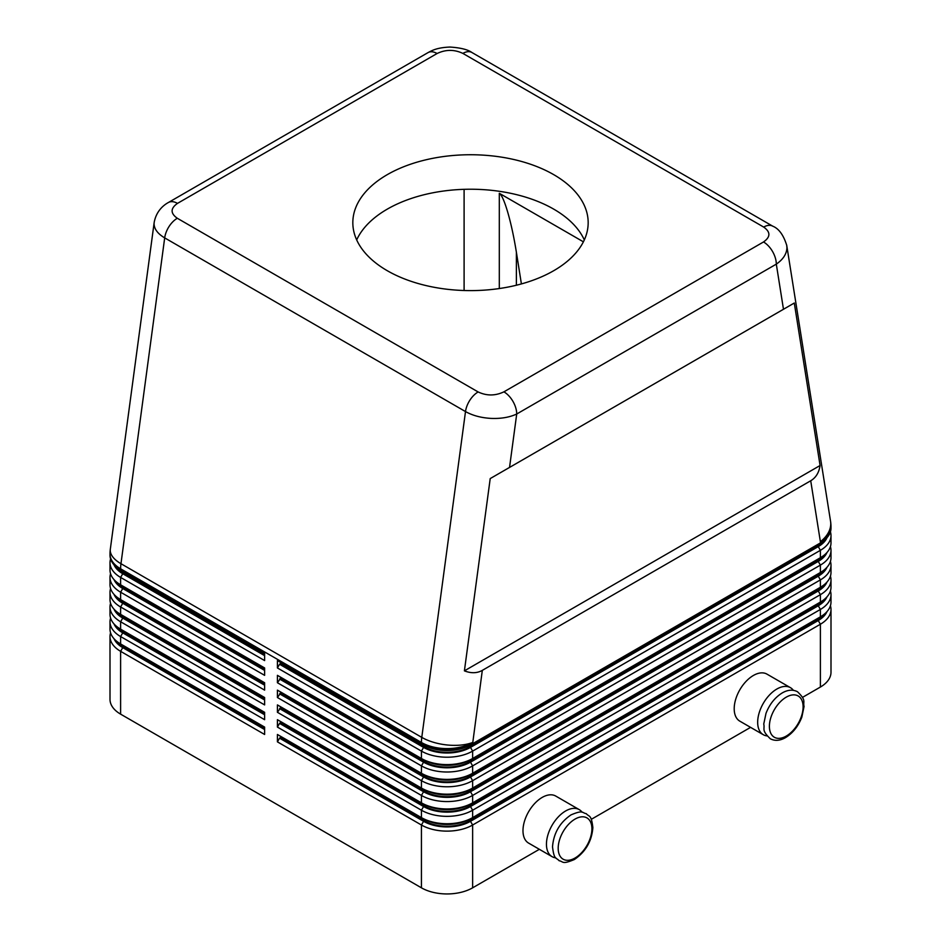 <?xml version="1.0" encoding="UTF-8"?>
<svg xmlns="http://www.w3.org/2000/svg" width="941" height="941" viewBox="0 0 941 941"><rect width="100%" height="100%" fill="white"/><g stroke="black" fill="none" stroke-linecap="round" stroke-linejoin="round"><path stroke-width="1.41" d="M437.095 53.508A18.102 10.457 -120 0 0 428.037 52.602L168.439 202.48A18.102 10.457 60 0 1 177.484 203.385L437.095 53.508C445.728 49.403 454.327 49.367 462.866 53.402L763.692 227.075C770.667 232.015 770.608 236.967 763.516 241.966A18.102 10.457 60 0 1 772.561 251.518A18.102 10.457 60 0 1 776.313 264.139C783.218 259.34 786.758 253.835 786.923 247.624L786.688 245.072M783.477 309.271L794.286 303.026L820.082 465.513C818.999 472.617 815.882 477.699 810.719 480.769L482.31 670.38C477.075 673.309 471.1 673.474 464.407 670.851L490.214 478.581L783.477 309.271L776.313 264.139L516.715 414.016A18.102 10.457 -120 0 0 512.963 401.395A18.102 10.457 -120 0 0 503.905 391.844C495.272 395.938 486.673 395.973 478.134 391.95L177.308 218.265C170.333 213.336 170.392 208.373 177.484 203.385M154.195 222.264L154.077 223.829C154.242 229.086 157.77 233.78 164.687 237.885A18.102 10.457 -60 0 1 169.039 226.534A18.102 10.457 -60 0 1 177.308 218.265M122.706 645.15A33.194 19.161 0 0 0 122.742 645.173L120.613 643.938A36.205 20.902 180 0 1 110.003 629.153L110.003 621.766A36.205 20.902 0 0 0 120.613 636.551L264.621 719.689L264.621 712.302L120.613 629.153A36.205 20.902 180 0 1 110.003 614.379L110.003 606.98A36.205 20.902 0 0 0 120.613 621.766L264.621 704.915L264.621 697.516L120.613 614.379A36.205 20.902 180 0 1 110.003 599.593L110.003 592.207A36.205 20.902 0 0 0 120.613 606.98L264.621 690.129L264.621 682.743L120.613 599.593A36.205 20.902 180 0 1 110.003 584.808L110.003 577.421A36.205 20.902 0 0 0 120.613 592.207L264.621 675.344L264.621 667.957L120.613 584.808A36.205 20.902 180 0 1 110.003 570.034L110.003 562.636A36.205 20.902 0 0 0 120.613 577.421L264.621 660.57L264.621 653.172L120.613 570.034A36.205 20.902 180 0 1 110.003 555.249L110.003 554.026A36.205 20.902 0 0 0 120.613 568.799A36.205 20.902 -60 0 1 120.695 566.294A36.205 20.902 -60 0 1 120.966 563.706L164.687 237.885L465.501 411.57C472.641 415.569 481.18 417.839 491.108 418.404C501.035 418.792 509.575 417.334 516.715 414.016L509.54 467.418M110.579 632.858A36.205 20.902 0 0 0 110.003 636.551L110.003 699.363A36.205 20.902 0 0 0 120.613 714.148L120.613 651.325L264.621 734.474L264.621 727.087L120.613 643.938L120.613 636.551L122.742 632.858A33.194 19.161 180 0 1 114.002 623.918M122.706 630.364A33.194 19.161 0 0 0 122.742 630.388L120.613 629.153L120.613 621.766L122.742 618.072A33.194 19.161 180 0 1 114.002 609.145M110.579 618.072A36.205 20.902 0 0 0 110.003 621.766M122.706 615.59A33.194 19.161 0 0 0 122.742 615.602L120.613 614.379L120.613 606.98L122.742 603.287A33.194 19.161 180 0 1 114.002 594.359M110.579 603.287A36.205 20.902 0 0 0 110.003 606.98M122.706 600.805A33.194 19.161 0 0 0 122.742 600.829L120.613 599.593L120.613 592.207L122.742 588.513A33.194 19.161 180 0 1 114.002 579.574M110.579 588.513A36.205 20.902 0 0 0 110.003 592.207M122.706 586.02A33.194 19.161 0 0 0 122.742 586.043L120.613 584.808L120.613 577.421L122.742 573.728A33.194 19.161 180 0 1 114.002 564.8M110.579 573.728A36.205 20.902 0 0 0 110.003 577.421M122.706 571.246A33.194 19.161 0 0 0 122.742 571.269L120.613 570.034L120.613 568.799L421.427 742.484A36.205 20.902 0 0 0 447.034 748.601A36.205 20.902 0 0 0 472.629 742.484A36.205 17.15 -172.4 0 1 447.281 744.99A36.205 17.15 -172.4 0 1 421.78 737.379L120.966 563.706A36.205 17.15 -172.4 0 1 110.25 550.414A36.205 17.15 -172.4 0 1 110.32 549.203A36.205 36.205 0 0 0 110.003 554.026M110.579 558.942A36.205 20.902 0 0 0 110.003 562.636M423.568 804.061L421.427 802.838L423.568 804.061A33.194 19.161 0 0 0 447.034 809.683A33.194 19.161 0 0 0 470.5 804.061L472.629 802.838A36.205 20.902 180 0 1 447.034 808.954A36.205 20.902 180 0 1 421.427 802.838L277.419 719.689L277.419 727.087L421.427 810.225L421.427 817.611L423.568 818.846A33.194 19.161 0 0 0 447.034 824.457A33.194 19.161 0 0 0 470.5 818.846L472.629 817.611A36.205 20.902 180 0 1 447.034 823.74A36.205 20.902 180 0 1 421.427 817.611L277.419 734.474L277.419 741.861L421.427 825.01A36.205 20.902 0 0 0 447.034 831.126A36.205 20.902 0 0 0 472.629 825.01L820.387 624.236A36.205 20.902 0 0 0 830.997 609.45L830.997 672.274A36.205 20.902 0 0 1 820.387 687.048L802.473 697.399M423.568 821.317L421.427 825.01L421.427 887.822A36.205 20.902 0 0 0 447.034 893.95A36.205 20.902 0 0 0 472.629 887.822L472.629 825.01L470.5 821.317A33.194 19.161 180 0 1 447.034 826.927A33.194 19.161 180 0 1 423.568 821.317L279.548 738.167L280.406 737.673L280.406 736.191M826.998 611.603A33.194 19.161 180 0 1 818.258 620.531L470.5 821.317M423.568 759.728L421.427 758.493L423.568 759.728A33.194 19.161 0 0 0 447.034 765.339A33.194 19.161 0 0 0 470.5 759.728L472.629 758.493A36.205 20.902 180 0 1 447.034 764.61A36.205 20.902 180 0 1 421.427 758.493L277.419 675.344L277.419 682.743L280.406 678.555L424.415 761.692A31.982 18.467 0 0 0 469.641 761.692L817.4 560.918A31.982 18.467 0 0 0 824.187 555.143M423.568 744.943L421.427 743.708L423.568 744.943A33.194 19.161 0 0 0 447.034 750.553A33.194 19.161 0 0 0 470.5 744.943L472.629 743.708A36.205 20.902 180 0 1 447.034 749.836A36.205 20.902 180 0 1 421.427 743.708L277.419 660.57L277.419 667.957L421.427 751.106A36.205 20.902 0 0 0 447.034 757.223A36.205 20.902 0 0 0 472.629 751.106L820.387 550.32A36.205 20.902 0 0 0 830.997 535.547L830.997 542.933A36.205 20.902 180 0 1 820.387 557.719L472.629 758.493L472.629 751.106L470.5 747.401A33.194 19.161 180 0 1 447.034 753.012A33.194 19.161 180 0 1 423.568 747.401L279.548 664.264L280.406 663.77L424.415 746.907A31.982 18.467 0 0 0 469.641 746.907L817.4 546.133A31.982 18.467 0 0 0 824.187 540.357M423.568 774.502L421.427 773.267L423.568 774.502A33.194 19.161 0 0 0 447.034 780.113A33.194 19.161 0 0 0 470.5 774.502L472.629 773.267A36.205 20.902 180 0 1 447.034 779.395A36.205 20.902 180 0 1 421.427 773.267L277.419 690.129L277.419 697.516L280.406 693.329L424.415 776.478A31.982 18.467 0 0 0 469.641 776.478L817.4 575.704A31.982 18.467 0 0 0 824.187 569.917M277.419 682.743L421.427 765.88A36.205 20.902 0 0 0 447.034 772.008A36.205 20.902 0 0 0 472.629 765.88L820.387 565.106A36.205 20.902 0 0 0 830.997 550.32L830.997 557.719A36.205 20.902 180 0 1 820.387 572.493L472.629 773.267L472.629 765.88L470.5 762.186A33.194 19.161 180 0 1 447.034 767.797A33.194 19.161 180 0 1 423.568 762.186L279.548 679.037M423.568 789.287L421.427 788.052L423.568 789.287A33.194 19.161 0 0 0 447.034 794.898A33.194 19.161 0 0 0 470.5 789.287L472.629 788.052A36.205 20.902 180 0 1 447.034 794.18A36.205 20.902 180 0 1 421.427 788.052L277.419 704.915L277.419 712.302L280.406 708.114L424.415 791.252A31.982 18.467 0 0 0 469.641 791.252L817.4 590.477A31.982 18.467 0 0 0 824.187 584.702M277.419 697.516L421.427 780.665A36.205 20.902 0 0 0 447.034 786.782A36.205 20.902 0 0 0 472.629 780.665L820.387 579.891A36.205 20.902 0 0 0 830.997 565.106L830.997 572.493A36.205 20.902 180 0 1 820.387 587.278L472.629 788.052L472.629 780.665L470.5 776.972A33.194 19.161 180 0 1 447.034 782.583A33.194 19.161 180 0 1 423.568 776.972L279.548 693.823M277.419 712.302L421.427 795.439A36.205 20.902 0 0 0 447.034 801.567A36.205 20.902 0 0 0 472.629 795.439L820.387 594.665A36.205 20.902 0 0 0 830.997 579.891L830.997 587.278A36.205 20.902 180 0 1 820.387 602.064L472.629 802.838L472.629 795.439L470.5 791.746A33.194 19.161 180 0 1 447.034 797.356A33.194 19.161 180 0 1 423.568 791.746L279.548 708.608M423.568 806.531L421.427 810.225A36.205 20.902 0 0 0 447.034 816.353A36.205 20.902 0 0 0 472.629 810.225L820.387 609.45A36.205 20.902 0 0 0 830.997 594.665L830.997 602.064A36.205 20.902 180 0 1 820.387 616.837L472.629 817.611L472.629 810.225L470.5 806.531A33.194 19.161 180 0 1 447.034 812.142A33.194 19.161 180 0 1 423.568 806.531L279.548 723.382L280.406 722.9L424.415 806.037A31.982 18.467 0 0 0 469.641 806.037L817.4 605.263A31.982 18.467 0 0 0 824.187 599.488M810.719 480.769L820.387 541.698A36.205 20.902 -0 0 0 830.997 526.925L830.997 528.148A36.205 20.902 180 0 1 820.387 542.933L472.629 743.708L482.31 670.38M826.998 596.829A33.194 19.161 180 0 1 818.258 605.757L470.5 806.531M826.998 582.044A33.194 19.161 180 0 1 818.258 590.972L470.5 791.746M826.998 567.258A33.194 19.161 180 0 1 818.258 576.186L470.5 776.972M826.998 552.485A33.194 19.161 180 0 1 818.258 561.412L470.5 762.186M826.998 537.699A33.194 19.161 180 0 1 818.258 546.627L470.5 747.401M582.15 812.259A27.16 15.679 120 0 0 579.233 809.625A27.16 15.679 120 0 0 558.307 816.894A27.16 15.679 120 0 0 546.45 844.218A27.16 15.679 120 0 0 552.073 856.651A27.16 15.679 120 0 0 555.825 857.863M552.073 856.651L528.607 843.101A27.16 15.679 -60 0 1 522.984 830.668A27.16 15.679 -60 0 1 534.841 803.343A27.16 15.679 -60 0 1 555.766 796.074L579.233 809.625M767.033 735.909A27.16 15.679 -60 0 1 763.292 734.709A27.16 15.679 -60 0 1 757.67 722.276A27.16 15.679 -60 0 1 769.526 694.952A27.16 15.679 -60 0 1 790.452 687.671A27.16 15.679 -60 0 1 793.357 690.318M790.452 687.671L766.974 674.132A27.16 15.679 120 0 0 746.048 681.402A27.16 15.679 120 0 0 734.203 708.726A27.16 15.679 120 0 0 739.826 721.159L763.292 734.709M583.396 241.825L499.306 193.281C501.682 194.869 504.529 201.303 507.834 212.572C511.151 224.146 513.986 237.344 516.374 252.164L521.396 283.923M584.314 239.92A117.672 67.94 0 0 0 553.708 209.125A117.672 67.94 0 0 0 439.753 191.588A117.672 67.94 0 0 0 356.686 239.92M387.292 270.714A117.672 67.94 180 0 1 352.828 222.676A117.672 67.94 180 0 1 425.473 159.911A117.672 67.94 180 0 1 553.708 174.638A117.672 67.94 180 0 1 588.172 222.676A117.672 67.94 180 0 1 515.527 285.441A117.672 67.94 180 0 1 387.292 270.714M464.101 290.51L464.101 189.329M750.565 727.369L591.266 819.34M539.358 849.311L472.629 887.822M421.427 887.822L120.613 714.148M820.082 465.513L464.407 670.851M794.286 303.026L490.214 478.581M830.997 535.547A36.205 20.902 0 0 0 830.421 531.853M277.419 667.957L279.548 664.264M279.548 661.794L277.419 660.57M818.294 544.145A33.194 19.161 0 0 1 818.258 544.169L820.387 542.933L820.387 541.698A36.205 24.078 171 0 0 830.75 523.608A36.205 24.078 171 0 0 830.55 521.243A36.205 36.205 0 0 1 830.997 526.925M830.997 550.32A36.205 20.902 0 0 0 830.421 546.627M279.548 676.579L277.419 675.344M818.294 558.919A33.194 19.161 0 0 1 818.258 558.942L820.387 557.719L820.387 550.32L818.258 546.627M830.997 565.106A36.205 20.902 0 0 0 830.421 561.412M279.548 691.364L277.419 690.129M818.294 573.704A33.194 19.161 0 0 1 818.258 573.728L820.387 572.493L820.387 565.106L818.258 561.412M830.997 579.891A36.205 20.902 0 0 0 830.421 576.186M279.548 706.138L277.419 704.915M818.294 588.49A33.194 19.161 0 0 1 818.258 588.513L820.387 587.278L820.387 579.891L818.258 576.186M830.997 594.665A36.205 20.902 0 0 0 830.421 590.972M277.419 727.087L279.548 723.382M279.548 720.924L277.419 719.689M818.294 603.263A33.194 19.161 0 0 1 818.258 603.287L820.387 602.064L820.387 594.665L818.258 590.972M280.406 663.77L280.406 662.288M280.406 678.555L280.406 677.073M280.406 693.329L280.406 691.858M280.406 708.114L280.406 706.632M280.406 722.9L280.406 721.418M277.419 741.861L279.548 738.167M830.997 609.45A36.205 20.902 0 0 0 830.421 605.757M279.548 735.709L277.419 734.474M818.294 618.049A33.194 19.161 0 0 1 818.258 618.072L820.387 616.837L820.387 609.45L818.258 605.757M280.406 737.673L424.415 820.823A31.982 18.467 0 0 0 469.641 820.823L817.4 620.037A31.982 18.467 0 0 0 824.187 614.261M264.621 655.642L122.742 573.728M264.621 670.415L122.742 588.513M264.621 685.201L122.742 603.287M264.621 699.986L122.742 618.072M264.621 714.76L122.742 632.858M264.621 654.654L123.6 573.234A31.982 18.467 180 0 1 116.813 567.458M264.621 669.439L123.6 588.019A31.982 18.467 180 0 1 116.813 582.244M264.621 684.213L123.6 602.793A31.982 18.467 180 0 1 116.813 597.017M264.621 698.998L123.6 617.578A31.982 18.467 180 0 1 116.813 611.803M264.621 713.784L123.6 632.364A31.982 18.467 180 0 1 116.813 626.588M110.003 636.551A36.205 20.902 0 0 0 120.613 651.325L122.742 647.631A33.194 19.161 180 0 1 114.002 638.704M264.621 729.546L122.742 647.631M264.621 728.557L123.6 647.137A31.982 18.467 180 0 1 116.813 641.362M575.045 858.016A23.831 13.762 -60 0 1 558.189 848.288A23.831 13.762 -60 0 1 575.045 819.093A23.831 13.762 -60 0 1 591.901 828.821A23.831 13.762 -60 0 1 575.045 858.016M478.134 391.95A18.102 10.457 -60 0 0 469.865 400.219A18.102 10.457 -60 0 0 465.501 411.57L421.78 737.379A36.205 20.902 120 0 0 421.521 739.967A36.205 20.902 120 0 0 421.427 742.484L421.427 743.708M462.866 53.402A18.102 10.457 -60 0 1 471.135 52.12A18.102 10.457 -60 0 1 471.911 52.496A18.102 10.457 -60 0 1 471.923 52.508C467.806 49.555 460.478 47.732 449.939 47.05C437.412 47.591 432.507 50.202 428.037 52.602M763.692 227.075A18.102 10.457 -60 0 1 771.961 225.805A18.102 10.457 -60 0 1 772.726 226.169A18.102 10.457 -60 0 1 772.749 226.181A18.102 10.457 -60 0 1 772.902 226.275M818.258 620.531L820.387 624.236L820.387 687.048M423.568 791.746L421.427 795.439L421.427 802.838M423.568 776.972L421.427 780.665L421.427 788.052M423.568 762.186L421.427 765.88L421.427 773.267M423.568 747.401L421.427 751.106L421.427 758.493M786.253 736.074A23.831 13.762 120 0 0 803.108 706.879A23.831 13.762 120 0 0 786.253 697.152A23.831 13.762 120 0 0 769.397 726.346A23.831 13.762 120 0 0 786.253 736.074M516.374 285.229L516.374 252.164M499.306 193.281L499.306 288.546M818.258 544.169L820.387 542.933L818.258 544.169M818.258 558.942L820.387 557.719L818.258 558.942M818.258 573.728L820.387 572.493L818.258 573.728M818.258 588.513L820.387 587.278L818.258 588.513M818.258 603.287L820.387 602.064L818.258 603.287M424.415 746.907L424.415 745.413M469.641 746.907L469.641 745.413M817.4 546.133L817.4 544.663M424.415 761.692L424.415 760.199M469.641 761.692L469.641 760.199M817.4 560.918L817.4 559.436M424.415 776.478L424.415 774.984M469.641 776.478L469.641 774.984M817.4 575.704L817.4 574.222M424.415 791.252L424.415 789.758M469.641 791.252L469.641 789.758M817.4 590.477L817.4 589.007M424.415 806.037L424.415 804.543M469.641 806.037L469.641 804.543M817.4 605.263L817.4 603.781M423.568 818.846L421.427 817.611M818.258 618.072L820.387 616.837L818.258 618.072M424.415 820.823L424.415 819.329M469.641 820.823L469.641 819.329M817.4 620.037L817.4 618.566M123.6 573.234L123.6 571.752M123.6 588.019L123.6 586.537M123.6 602.793L123.6 601.323M123.6 617.578L123.6 616.096M123.6 632.364L123.6 630.882M123.6 647.137L123.6 645.667M763.516 241.966L503.905 391.844M559.119 860.721C563.635 861.521 561.659 864.826 574.351 859.533C585.62 851.852 591.795 841.195 592.865 827.574C591.254 814.141 589.313 817.223 586.267 813.683C581.75 812.883 583.726 809.578 571.034 814.871C559.766 822.552 553.602 833.208 552.52 846.829C554.131 860.262 556.072 857.18 559.119 860.721M770.326 738.779C761.069 729.863 765.033 729.346 763.751 724.029L765.998 713.337C769.573 704.209 774.996 697.41 782.253 692.917C787.805 689.741 792.887 689.341 797.486 691.741C806.743 700.657 802.779 701.163 804.061 706.479L801.826 717.171C798.25 726.299 792.828 733.11 785.57 737.591C780.007 740.779 774.937 741.179 770.326 738.779M168.439 202.48C164.134 204.797 156.312 210.631 154.171 222.488L110.32 549.203M122.742 645.173L120.613 643.938M122.742 630.388L120.613 629.153M122.742 615.602L120.613 614.379M122.742 600.829L120.613 599.593M122.742 586.043L120.613 584.808M122.742 571.269L120.613 570.034M471.923 52.508L772.749 226.181C778.842 228.616 783.524 235.038 786.747 245.425L830.55 521.243"/></g></svg>

